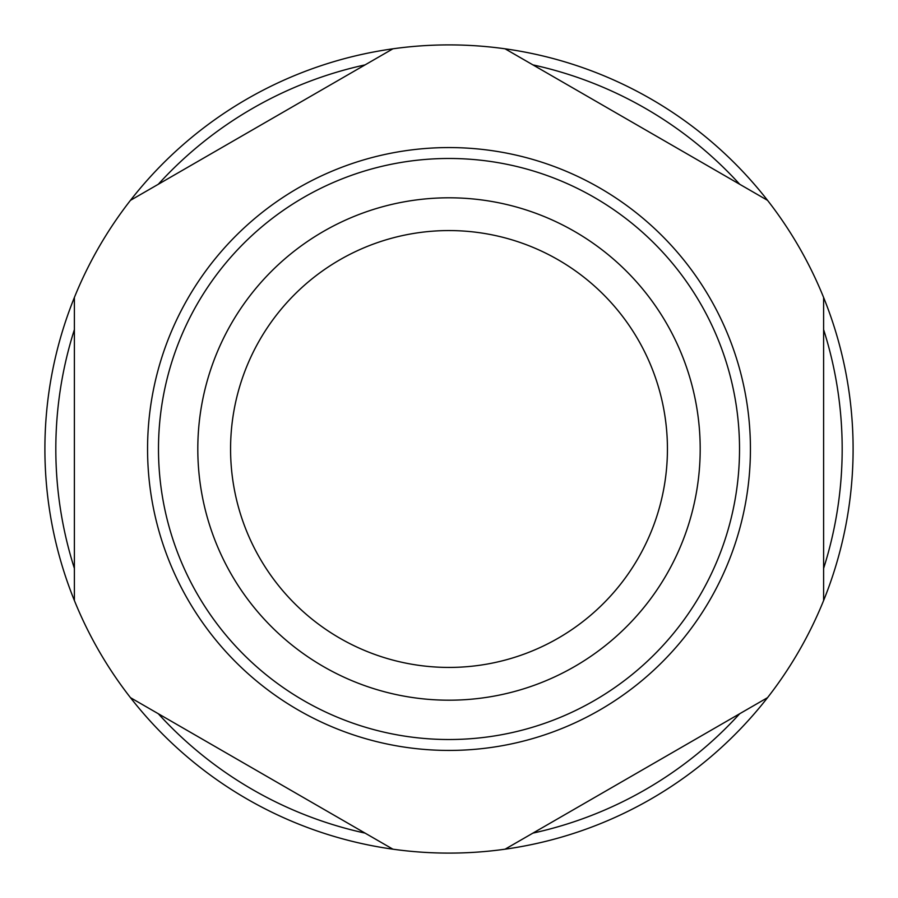 <?xml version="1.0" encoding="UTF-8"?>
<svg xmlns="http://www.w3.org/2000/svg" width="898" height="898" viewBox="0 0 898 898"><rect width="100%" height="100%" fill="white"/><g stroke="black" fill="none" stroke-linecap="round" stroke-linejoin="round"><path stroke-width="1.35" d="M823.612 297.463A404.1 404.1 0 0 0 767.543 200.344L505.069 48.806A404.1 404.1 0 0 0 392.931 48.806L130.457 200.344A404.1 404.1 0 0 0 74.388 297.463L74.388 600.538A404.1 404.1 0 0 0 130.457 697.656L392.931 849.194A404.1 404.1 0 0 0 505.069 849.194L767.543 697.656A404.1 404.1 0 0 0 823.612 600.538L823.612 297.463A404.1 404.1 0 0 1 823.612 600.538M74.388 600.538A404.1 404.1 0 0 1 74.388 297.463M130.457 200.344A404.1 404.1 0 0 1 392.931 48.806M505.069 48.806A404.1 404.1 0 0 1 767.543 200.344M767.543 697.656A404.1 404.1 0 0 1 505.069 849.194M392.931 849.194A404.1 404.1 0 0 1 130.457 697.656M74.388 329.6A393.178 393.178 0 0 0 74.388 568.4M158.295 713.73A393.178 393.178 0 0 0 365.093 833.12M532.907 833.12A393.178 393.178 0 0 0 739.705 713.73M823.612 568.4A393.178 393.178 0 0 0 823.612 329.6M739.705 184.27A393.178 393.178 0 0 0 532.907 64.88M365.093 64.88A393.178 393.178 0 0 0 158.295 184.27M147.564 449A301.436 301.436 0 0 1 599.718 187.951A301.436 301.436 0 0 1 599.718 710.049A301.436 301.436 0 0 1 147.564 449M197.807 449A251.193 251.193 0 0 1 574.597 231.459A251.193 251.193 0 0 1 574.597 666.54A251.193 251.193 0 0 1 197.807 449M158.486 449A290.514 290.514 0 0 0 594.263 700.597A290.514 290.514 0 0 0 594.263 197.403A290.514 290.514 0 0 0 158.486 449M230.573 449A218.427 218.427 0 0 0 558.219 638.164A218.427 218.427 0 0 0 558.219 259.836A218.427 218.427 0 0 0 230.573 449"/></g></svg>
